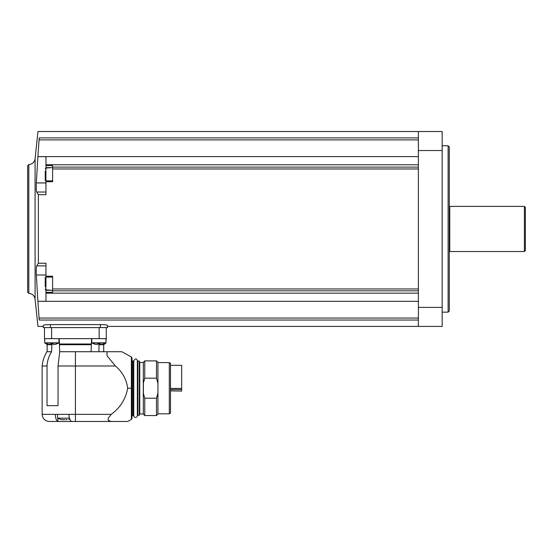 <?xml version="1.0" encoding="UTF-8"?>
<svg xmlns="http://www.w3.org/2000/svg" width="553" height="553" viewBox="0 0 553 553"><rect width="100%" height="100%" fill="white"/><g stroke="black" fill="none" stroke-linecap="round" stroke-linejoin="round"><path stroke-width="0.83" d="M181.667 391.102L170.497 390.86M169.308 362.602L169.308 413.817L170.497 413.132L170.497 363.286L169.308 362.602L157.944 362.602M157.944 392.976L156.485 398.222L156.485 415.545L157.944 414.086L157.944 362.333L156.485 360.874L144.762 360.874L144.762 378.19L156.485 378.19L156.485 360.874M156.485 378.19L157.944 383.443M156.485 415.545L144.762 415.545L144.762 398.222L143.4 393.466L143.4 382.946L144.762 378.19M156.485 398.222L144.762 398.222M144.762 415.545L143.303 414.086L143.303 362.333L144.762 360.874M143.303 413.983L139.764 413.983L139.764 362.436L139.238 360.991L137.815 360.991L137.338 362.125L137.338 360.701C136.591 358.344 135.402 358.344 133.771 360.701L133.771 415.718C133.114 417.715 137.545 418.082 137.338 415.718L137.455 362.125M139.764 413.983L139.238 415.421L139.238 360.991M139.238 415.421L137.455 415.068L137.455 361.351M133.771 414.294L133.653 361.351L131.994 360.639L131.994 415.78L131.994 360.639M131.994 418.407L131.994 358.012L131.372 356.975L131.372 419.444L131.994 418.407M59.206 338.65L59.71 351.729L121.833 351.729L107.033 351.729L121.833 351.729L107.033 351.729L107.033 355.752L115.418 365.989C122.407 371.893 126.485 379.296 127.667 388.206C125.766 398.983 120.284 407.699 111.229 414.356L108.222 418.22L108.222 420.342L111.229 421.483L127.667 421.483L72.194 421.483M115.418 365.989L75.422 365.989L75.422 421.483L49.279 421.483C44.945 421.061 42.574 418.683 42.146 414.356L55.321 414.356C55.452 418.234 56.309 420.584 57.871 421.4L58.404 421.483M55.321 414.356L68.98 414.356C69.118 418.234 69.968 420.584 71.537 421.4L71.911 421.483M98.959 351.729L98.959 344.713L100.093 344.001M98.959 344.713L103.708 344.713L105.962 343.005L106.038 338.65M44.475 338.65L44.475 327.604L44.475 338.65L106.321 338.65L106.038 340.627M91.086 351.729L91.604 338.65M59.669 344.001L91.134 344.001M42.146 414.356L42.146 365.989L47.033 365.989L47.033 405.681L58.037 405.681L58.037 365.989L75.422 365.989L75.422 351.729M47.033 365.989C47.268 360.833 48.795 356.084 51.609 351.729L51.885 344.713L50.655 344.001M42.146 365.989C42.643 360.867 44.233 356.118 46.901 351.729L51.609 351.729M59.71 351.729L58.037 365.989M107.51 327.604L43.334 327.604L43.334 325.316C43.749 324.908 46.127 324.673 50.468 324.604L100.376 324.604C104.717 324.673 107.088 324.908 107.51 325.316L107.51 327.604L107.51 326.415L442.165 326.415L442.165 131.517L418.393 131.517L418.393 326.415M418.393 318.037L39.139 318.037L39.201 320.028C37.576 328.551 37.576 328.551 39.201 320.028L37.894 301.316L418.393 301.316M45.242 182.925L36.339 182.925C36.139 187.757 36.235 190.792 36.636 192.029L38.385 194.704L38.385 263.221L38.385 194.704L45.954 194.704L45.954 180.845L52.604 180.845L52.604 175.84M418.393 156.61L37.894 156.61L39.201 137.897C37.576 129.381 37.576 129.381 39.201 137.897C37.576 129.381 37.576 129.381 39.201 137.897L418.393 137.897M45.954 181.723L52.604 181.723L52.604 165.582L45.954 165.582L45.954 164.759L418.393 164.759M45.954 164.759L45.954 156.693L37.894 156.61M45.954 168.105L45.954 165.582M45.954 265.896L36.636 265.896L38.385 263.221L45.954 263.221L45.954 277.081L52.604 277.081L52.604 282.085M37.894 301.316L45.954 301.233L45.954 292.35L52.604 292.35L52.604 276.203L45.954 276.203M51.484 290.304L45.954 290.304L45.954 292.35M45.954 290.304L45.954 289.82M45.954 293.173L418.393 293.173M36.339 182.925L37.894 156.693M37.894 301.233L36.339 275C36.139 270.161 36.235 267.127 36.636 265.896M27.65 228.963L27.65 292.191L27.65 165.741L28.818 164.552C32.344 164.206 34.431 162.299 35.081 158.815L37.97 131.517L418.393 131.517M448.103 145.778L449.292 146.967L449.292 310.966L448.103 312.155L448.103 145.778L442.165 145.778M449.292 251.415L449.769 251.546L449.769 206.387L449.292 206.511M524.396 206.387L525.35 207.334L525.35 250.592L524.396 251.546L524.396 206.387L449.769 206.387M45.954 192.029L36.636 192.029M45.242 275L36.339 275M45.235 277.385L45.235 286.786M45.235 279.265L45.235 278.111M45.235 171.14L45.235 180.541M45.235 174.644L45.235 177.036M45.235 173.061L45.235 171.865M43.334 327.604L43.334 326.415L37.97 326.415L35.081 299.118L35.081 158.815M106.273 338.65L106.273 327.604L106.273 338.65M95.344 344.36L97.715 344.36L95.344 344.36L91.853 343.005L91.777 338.65M100.093 344.36L102.471 344.36L100.093 344.36L100.093 343.848L97.715 343.848L97.715 344.36M97.715 343.848L100.093 343.848M48.284 344.36L50.655 344.36L48.284 344.36L44.793 343.005L44.717 338.65M53.033 344.36L55.411 344.36L53.033 344.36L53.033 343.848L50.655 343.848L50.655 344.36M50.655 343.848L53.033 343.848M46.881 344.166L44.793 343.005L58.901 343.005L58.977 338.65M60.782 419.45L57.574 418.158L57.574 414.356M57.574 418.158L69.443 418.158M61.383 419.582L64.736 419.699M67.024 419.582L65.703 419.582M170.497 365.333L181.667 365.333L181.667 390.86M137.815 415.421L137.815 360.991M133.653 415.068L133.301 415.421L133.301 360.991M133.301 415.421L132.347 415.421L132.347 360.991M127.667 388.206L131.372 388.206M111.229 414.356L68.98 414.356M59.71 344.713L91.086 344.713M47.136 351.729L47.136 344.713L51.885 344.713M39.201 320.028L418.393 320.028M418.393 150.534L442.165 150.534M418.393 307.399L442.165 307.399M39.139 139.888L418.393 139.888M52.604 167.11L418.393 167.11M52.604 168.962L418.393 168.962M52.604 288.963L418.393 288.963M52.604 290.823L418.393 290.823M35.081 299.118C34.431 295.634 32.344 293.719 28.818 293.373L28.818 164.552M51.484 167.621L45.954 167.621M45.954 274.35L45.892 289.813L52.604 290.401M52.604 167.524L45.892 168.112L45.954 183.582M100.376 327.604L100.376 324.604M50.468 327.604L50.468 324.604M99.146 338.65L99.146 327.604M51.609 338.65L51.609 327.604M91.777 342.825L106.038 342.825L102.471 344.36M91.853 343.005L105.962 343.005M44.717 342.825L58.977 342.825M57.871 421.4L57.871 418.317M181.667 389.575L170.497 389.575M181.667 388.434L170.497 388.434M169.308 413.817L157.944 413.817M143.303 362.436L139.764 362.436M137.338 415.718L137.338 360.701M132.347 415.421L131.994 415.78M131.372 419.444L127.667 421.483M103.708 351.729L103.708 344.713M47.136 344.713L46.424 344.001M44.717 340.213L44.523 338.65M28.818 293.373L27.65 292.191M448.103 312.155L442.165 312.155M524.396 251.546L449.769 251.546M45.892 289.813L45.235 289.108M45.892 274.357L45.235 275.062M45.892 183.575L45.235 182.863M45.892 168.112L45.235 168.824M58.901 343.005L55.411 344.36M69.74 419.105L68.627 419.45M131.372 356.975L121.833 351.729"/></g></svg>
